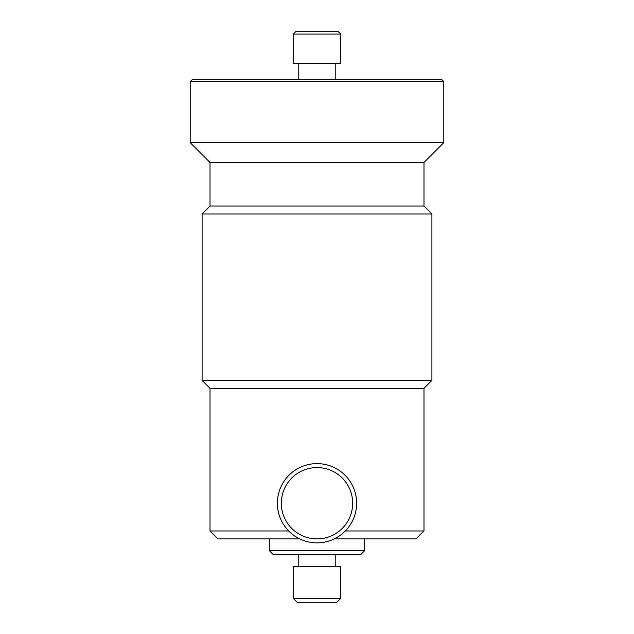 <?xml version="1.0" encoding="UTF-8"?>
<svg xmlns="http://www.w3.org/2000/svg" width="634" height="634" viewBox="0 0 634 634"><rect width="100%" height="100%" fill="white"/><g stroke="black" fill="none" stroke-linecap="round" stroke-linejoin="round"><path stroke-width="0.95" d="M281.337 503.238A35.663 35.663 0 0 0 317 538.9A35.663 35.663 0 0 0 352.662 503.238A35.663 35.663 0 0 0 317 467.575A35.663 35.663 0 0 0 281.337 503.238M356.625 503.238A39.625 39.625 0 0 1 317 542.862A39.625 39.625 0 0 1 277.375 503.238A39.625 39.625 0 0 1 317 463.613A39.625 39.625 0 0 1 356.625 503.238M288.7 530.975L210.012 530.975L210.012 388.325L423.988 388.325L423.988 530.975L416.062 538.9L334.269 538.9M423.988 530.975L345.3 530.975M431.912 380.4L202.088 380.4L202.088 213.975L431.912 213.975L431.912 380.4L423.988 388.325M423.988 162.463L443.8 142.65L190.2 142.65L210.012 162.463L423.988 162.463L423.988 206.05L210.012 206.05L202.088 213.975M190.2 81.627L192.577 79.25L441.423 79.25L443.8 81.627L190.2 81.627L190.2 142.65M340.775 34.078L293.225 34.078L293.225 63.4L340.775 63.4L340.775 34.078L338.397 31.7L295.603 31.7L293.225 34.078M299.731 538.9L217.938 538.9L210.012 530.975M364.55 550.788L269.45 550.788L273.412 554.75L360.587 554.75L364.55 550.788L364.55 538.9M340.775 566.637L293.225 566.637L293.225 598.337L340.775 598.337L340.775 566.637M340.775 598.337L336.812 602.3L297.188 602.3L293.225 598.337M423.988 206.05L431.912 213.975M443.8 81.627L443.8 142.65M335.228 63.4L335.228 79.25M298.772 63.4L298.772 79.25M210.012 162.463L210.012 206.05M210.012 388.325L202.088 380.4M335.228 554.75L335.228 566.637M298.772 554.75L298.772 566.637M269.45 538.9L269.45 550.788"/></g></svg>
